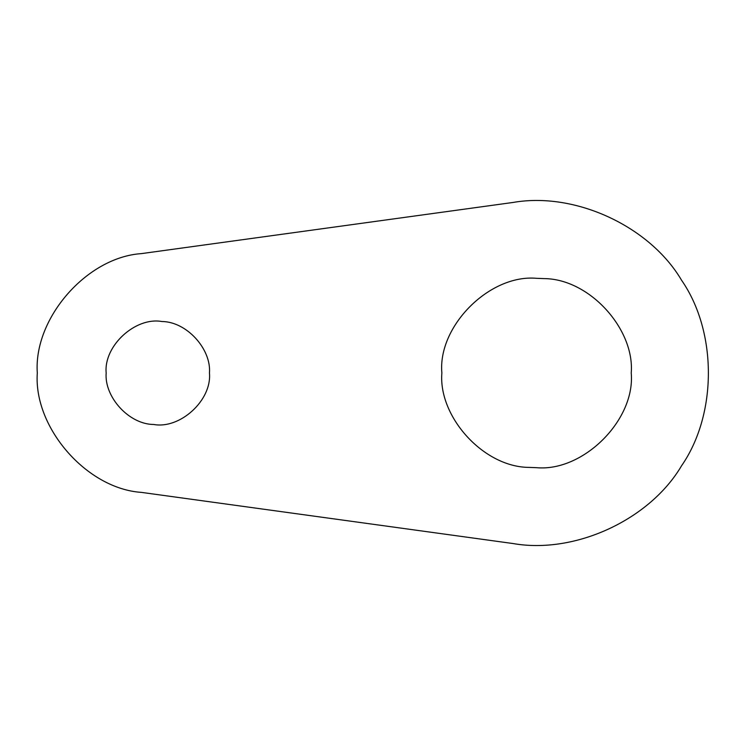 <?xml version="1.0" encoding="UTF-8"?>
<svg xmlns="http://www.w3.org/2000/svg" width="746" height="746" viewBox="0 0 746 746"><rect width="100%" height="100%" fill="white"/><g stroke="black" fill="none" stroke-linecap="round" stroke-linejoin="round"><path stroke-width="1.12" d="M106.165 373C104.198 396.835 128.881 424.399 153.76 424.483C179.935 429.295 212.023 400.36 209.458 373C211.416 349.165 186.733 321.601 161.863 321.517C135.688 316.705 103.591 345.64 106.165 373M441.865 373C438.266 416.688 483.52 467.238 529.119 467.397L536.542 467.686C583.391 471.92 635.461 419.849 631.228 373C634.827 329.312 589.573 278.762 543.974 278.603L536.542 278.314C489.702 274.08 437.632 326.151 441.865 373C438.266 416.688 483.52 467.238 529.119 467.397M631.228 373C634.827 329.312 589.573 278.762 543.974 278.603M513.071 543.545C574.868 554.409 649.729 519.859 681.555 465.784C717.316 414.226 717.316 331.774 681.555 280.216C649.729 226.141 574.868 191.591 513.071 202.455L141.376 253.621C86.75 257.23 33.43 318.393 37.3 373C33.43 427.607 86.75 488.77 141.376 492.379L513.071 543.545C574.868 554.409 649.729 519.859 681.555 465.784C717.316 414.226 717.316 331.774 681.555 280.216C649.729 226.141 574.868 191.591 513.071 202.455"/></g></svg>
